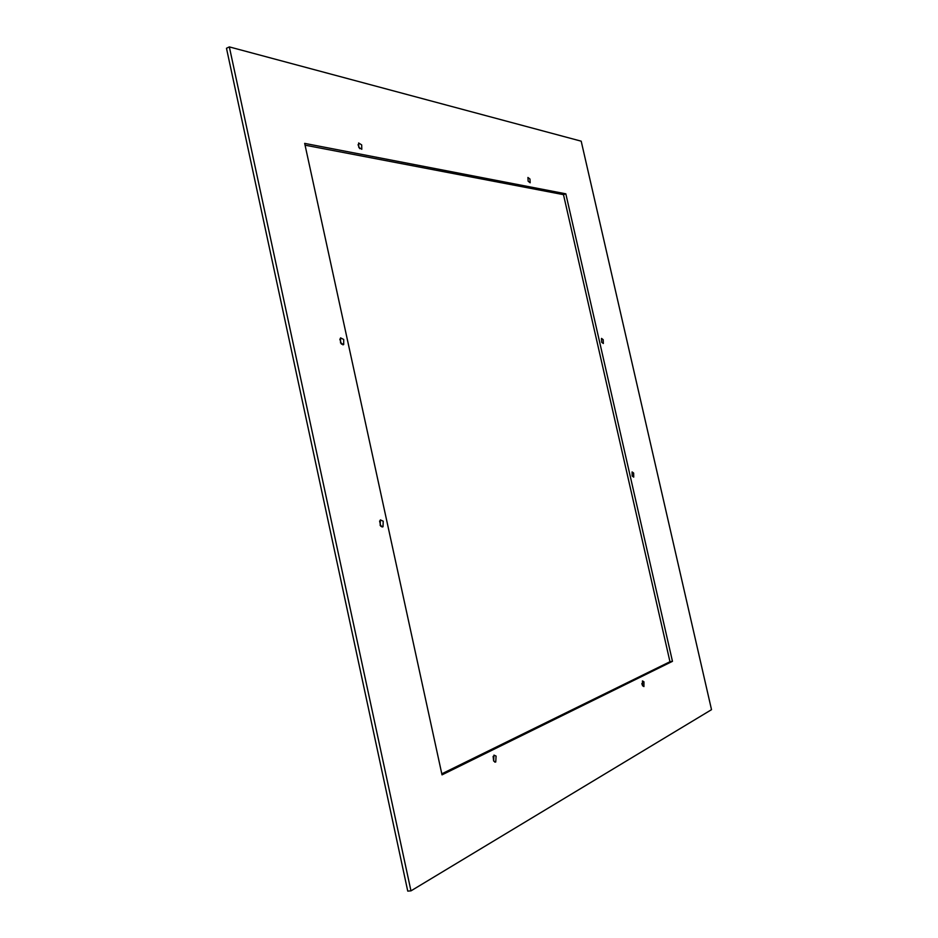 <?xml version="1.0" encoding="UTF-8"?>
<svg xmlns="http://www.w3.org/2000/svg" width="938" height="938" viewBox="0 0 938 938"><rect width="100%" height="100%" fill="white"/><g stroke="black" fill="none" stroke-linecap="round" stroke-linejoin="round"><path stroke-width="1.41" d="M343.718 339.474L340.553 337.856L340.529 342.945L343.683 344.551L343.718 339.474M341.514 344.199L339.826 339.146M410.961 890.865L711.52 709.667L581.197 141.181L229.341 46.9L226.48 48.272L407.749 891.1L410.961 890.865L229.341 46.9M383.208 521.188L383.021 526.757L380.171 525.444L380.359 519.887L383.208 521.188M361.669 144.886L361.81 149.271L358.773 147.36L358.621 142.975L361.669 144.886M529.97 179.052L530.158 182.781L528.129 181.198L527.942 177.47L529.97 179.052M603.193 339.685L603.333 343.507L601.657 342.229L601.504 338.395L603.193 339.685M633.631 473.045L633.725 477.125L632.177 476.012L632.083 471.931L633.631 473.045M643.96 681.82L643.925 686.569L642.448 685.655L642.483 680.906L643.96 681.82M496.073 756.075L495.756 761.996L493.646 761.035L493.963 755.113L496.073 756.075M672.464 661.337L442.021 774.858L304.674 143.385L565.825 193.814L672.464 661.337L669.966 661.724L441.798 773.827M379.597 521.024L380.816 526.312M358.046 144.71L359.676 148.65M641.85 683.568L641.967 684.283M493.107 756.427L493.646 761.046M565.825 193.814L563.48 194.647L305.061 145.167M563.48 194.647L669.966 661.724M342.862 344.821L343.683 344.551M494.772 762.113L495.756 761.996M382.001 526.992L383.021 526.757"/></g></svg>
